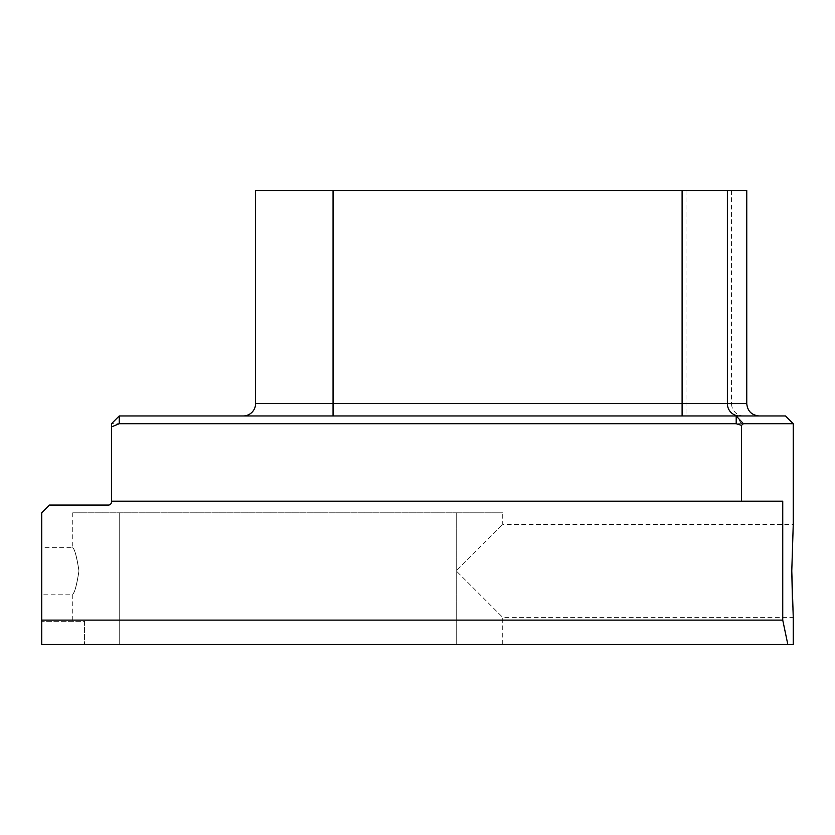 <?xml version="1.0" encoding="UTF-8"?>
<svg xmlns="http://www.w3.org/2000/svg" width="835" height="835" viewBox="0 0 835 835"><rect width="100%" height="100%" fill="white"/><g stroke="black" fill="none" stroke-linecap="round" stroke-linejoin="round"><path stroke-width="0.63" stroke-dasharray="4.17 3.13" d="M746.761 190.495L333.05 190.495L333.05 403.566L255.583 403.566L255.583 190.495L333.05 190.495M41.75 620.102L782.739 620.102L782.739 501.177L111.472 501.177L111.472 501.96A3.1 3.1 0 0 1 108.383 505.06L49.495 505.06L41.75 512.805L41.75 644.505L41.75 621.271L41.75 644.505L793.25 644.505M456.234 644.505L502.722 644.505L456.234 644.505L456.234 570.91L502.722 524.422L456.234 570.91L502.722 617.389L456.234 570.91L456.234 512.805L502.722 512.805L72.739 512.805L456.234 512.805L456.234 644.505M84.575 621.271L84.575 644.505L84.575 621.271L41.75 621.271L84.575 621.271M41.75 594.155L41.75 547.666L41.75 594.155L72.739 594.155L72.739 621.271M78.97 570.91C76.935 584.49 74.858 592.224 72.749 594.134C74.566 593.038 76.643 585.293 78.97 570.91C76.935 584.49 74.858 592.224 72.749 594.134C74.566 593.038 76.643 585.293 78.97 570.91C76.935 557.331 74.858 549.587 72.749 547.677C74.566 548.783 76.643 556.528 78.97 570.91C76.935 557.331 74.858 549.587 72.749 547.677C74.566 548.783 76.643 556.528 78.97 570.91M502.722 644.505L502.722 617.389L793.25 617.389L792.519 603.903M791.778 571.192L793.25 524.422L502.722 524.422L502.722 512.805M111.472 501.177L782.739 501.177L111.472 501.177L111.472 423.71L119.228 415.966L736.199 415.966L741.48 423.71L741.48 501.177M793.25 423.71L111.472 423.71M782.739 620.102L787.833 644.505M785.505 415.966L736.199 415.966M243.183 415.966L333.05 415.966L243.183 415.966M686.036 415.966L333.05 415.966L759.161 415.966L686.036 415.966L686.036 403.566L333.05 403.566L333.05 415.966M119.228 644.505L119.228 512.805L119.228 644.505M686.036 190.495L686.036 403.566L731.554 403.566L731.554 190.495M743.693 415.966A12.4 12.139 -90 0 1 731.554 403.566L746.761 403.566M72.739 512.805L72.739 547.666L41.75 547.666"/><path stroke-width="1.25" d="M243.183 415.966A12.4 12.4 0 0 0 255.583 403.566A12.4 12.4 0 0 1 243.183 415.966A12.4 12.4 0 0 0 255.583 403.566L255.583 190.495L746.761 190.495L746.761 403.566C747.502 411.091 751.636 415.225 759.161 415.966M787.833 644.505L793.25 644.505L793.25 617.389L791.778 570.91L793.25 524.422L793.25 423.71L743.421 423.71L741.48 425.339L741.48 501.177L782.739 501.177L782.739 620.102L787.833 644.505L41.75 644.505L41.75 620.102L782.739 620.102M741.48 425.339L736.199 423.71L119.228 423.71L111.472 426.915L111.472 501.96A3.1 3.1 0 0 1 108.383 505.06L49.495 505.06L41.75 512.805L41.75 620.102M792.519 603.903L791.778 571.192M111.472 426.915L111.472 423.71L119.228 415.966L785.505 415.966L793.25 423.71M111.472 501.177L741.48 501.177M743.421 423.71L736.199 415.966L736.199 423.71M333.05 415.966L333.05 403.566L746.761 403.566M682.101 415.966L682.101 190.495M255.583 403.566L333.05 403.566L333.05 190.495M739.434 415.966A12.4 12.066 90 0 1 727.368 403.566L727.368 190.495M119.228 423.71L119.228 415.966"/></g></svg>
